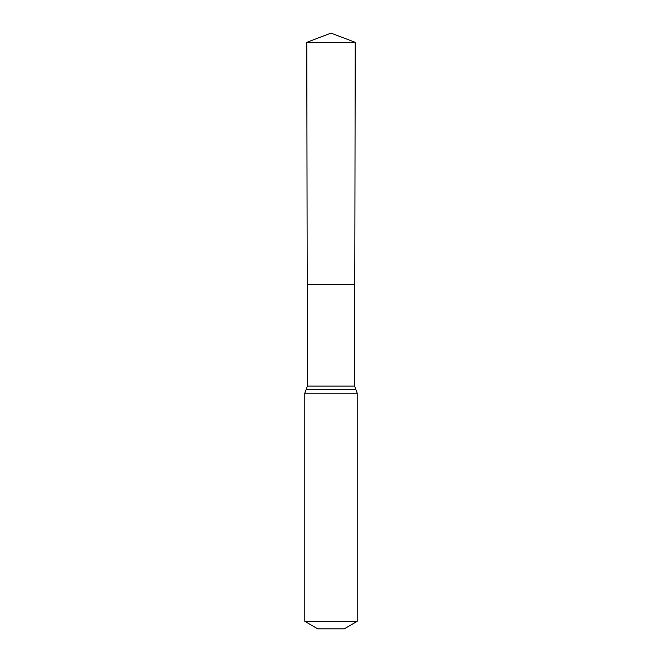 <?xml version="1.0" encoding="UTF-8"?>
<svg xmlns="http://www.w3.org/2000/svg" width="662" height="662" viewBox="0 0 662 662"><rect width="100%" height="100%" fill="white"/><g stroke="black" fill="none" stroke-linecap="round" stroke-linejoin="round"><path stroke-width="0.99" d="M354.609 386.062L354.791 284.577L307.209 284.577L306.779 42.335L355.221 42.335L354.791 284.577L307.209 284.577L307.391 386.062L354.609 386.062L357.19 393.195L357.19 621.337L344.091 628.9L317.909 628.9L304.81 621.337L357.19 621.337M331 284.577L354.791 284.577L355.221 42.335L331 33.1L306.779 42.335M304.81 621.337L304.81 393.195L357.19 393.195M304.81 393.195L306.101 389.637L355.899 389.637M306.101 389.637L307.391 386.062M331 33.1L355.221 42.335"/></g></svg>
